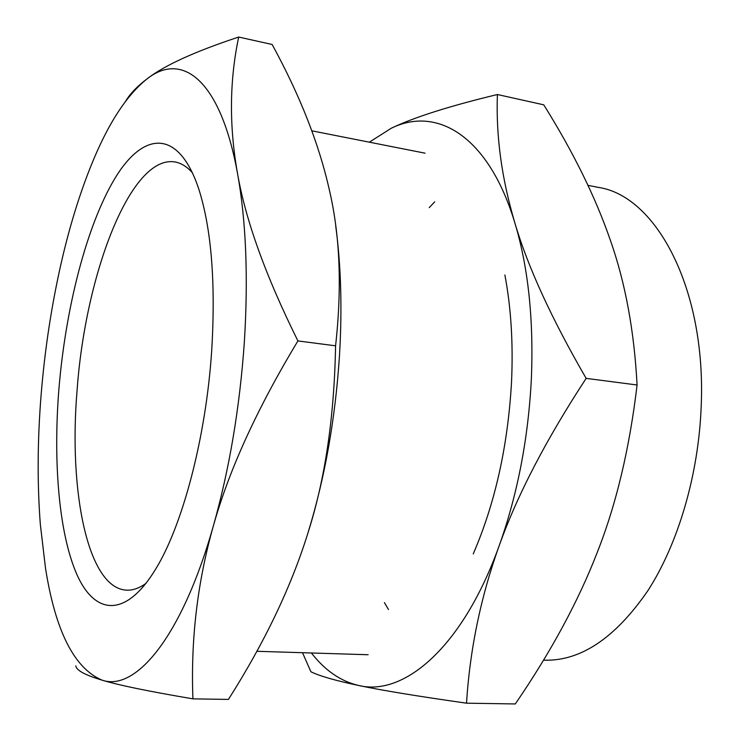 <?xml version="1.0" encoding="UTF-8"?>
<svg xmlns="http://www.w3.org/2000/svg" width="741" height="741" viewBox="0 0 741 741"><rect width="100%" height="100%" fill="white"/><g stroke="black" fill="none" stroke-linecap="round" stroke-linejoin="round"><path stroke-width="1.11" d="M543.496 660.175L544.681 660.212C581.037 661 615.456 637.788 647.93 590.596C678.274 543.505 698.717 474.314 701.208 405.911C706.284 288.064 655.739 195.67 598.32 187.39L587.993 185.352M75.795 665.872C76.295 670.299 85.058 675.06 102.073 680.145C135.408 691.853 181.777 637.436 213.297 526.166C228.867 470.368 257.071 408.615 297.919 340.925C265.704 276.013 245.558 220.142 237.49 173.311C229.08 125.989 229.478 80.565 238.695 37.05C194.985 51.481 164.558 65.338 147.394 78.611C126.581 95.089 107.862 123.969 91.217 165.252C79.491 194.355 69.543 226.709 61.364 262.305C51.592 305.116 44.849 349.206 41.135 394.601C37.467 440.015 37.198 483.225 40.32 524.248L45.507 568.199C55.399 631.045 74.257 668.363 102.073 680.145C118.504 685.156 148.793 691.39 192.938 698.856C190.622 639.844 197.412 582.278 213.297 526.166C229.321 469.479 239.649 408.356 244.298 342.814C248.392 277.588 246.123 221.087 237.49 173.311C220.531 79.63 182.221 51.435 147.394 78.611C137.567 85.965 130.314 93.486 125.627 101.174M238.695 37.05L272.142 44.479C299.938 95.376 319 143.819 329.319 189.807C340.017 235.277 342.101 287.276 335.58 345.815C334.284 417.044 325.095 479.353 308.024 532.723C324.91 477.815 335.404 418.545 339.526 354.92C342.259 307.997 340.98 264.991 335.701 225.894M145.996 583.389C139.225 588.224 132.722 590.484 126.479 590.16C87.66 588.215 68.552 491.088 77.073 390.526C85.187 274.828 130.629 154.258 175.052 161.983C181.212 163.066 187.047 166.725 192.558 172.949M58.826 390.09C65.421 308.747 86.456 225.773 114.901 178.405C143.161 131.49 178.507 127.952 198.82 189.14C211.5 229.154 215.779 283.145 211.667 351.132C205.942 437.514 182.573 525.36 155.721 569.014C125.674 618.503 95.024 614.9 77.073 574.933C59.095 534.437 53.065 463.273 58.826 390.09M308.024 532.723C291.296 586.603 264.769 642.169 228.432 699.421L192.938 698.856M335.58 345.815L297.919 340.925M302.513 652.71L310.905 671.754C319.686 676.079 335.701 680.673 358.959 685.536C381.615 690.316 417.47 696.197 466.515 703.181C469.924 649.236 480.789 596.829 499.101 545.96C517.116 495.358 546.136 439.487 586.159 378.373C551.573 318.686 527.842 266.945 514.939 223.152C501.713 178.933 495.868 136.057 497.396 94.524C449.407 106.074 414.043 117.31 391.304 128.23L369.342 142.179M311.387 652.978C325.086 670.596 340.943 681.451 358.959 685.536C404.299 696.568 462.968 646.8 499.101 545.96C517.468 494.599 528.213 439.052 531.343 379.309C533.789 319.806 528.324 267.751 514.939 223.152C488.643 135.649 436.801 105.759 391.304 128.23M497.396 94.524L543.746 104.824C573.432 152.322 595.644 197.476 610.371 240.297C625.321 282.673 634.222 330.903 637.075 384.987C629.544 448.555 616.234 504.473 597.116 552.749C578.249 601.433 550.98 651.83 515.31 703.95L466.515 703.181M504.88 274.985C511.077 307.756 513.291 343.472 511.522 382.134C507.9 445.962 495.145 503.222 473.23 553.916M384.403 602.59L388.46 609.519M434.717 201.802L429.206 207.647M637.075 384.987L586.159 378.373M368.12 654.738L256.831 651.293M425.019 153.174L311.822 130.824"/></g></svg>
